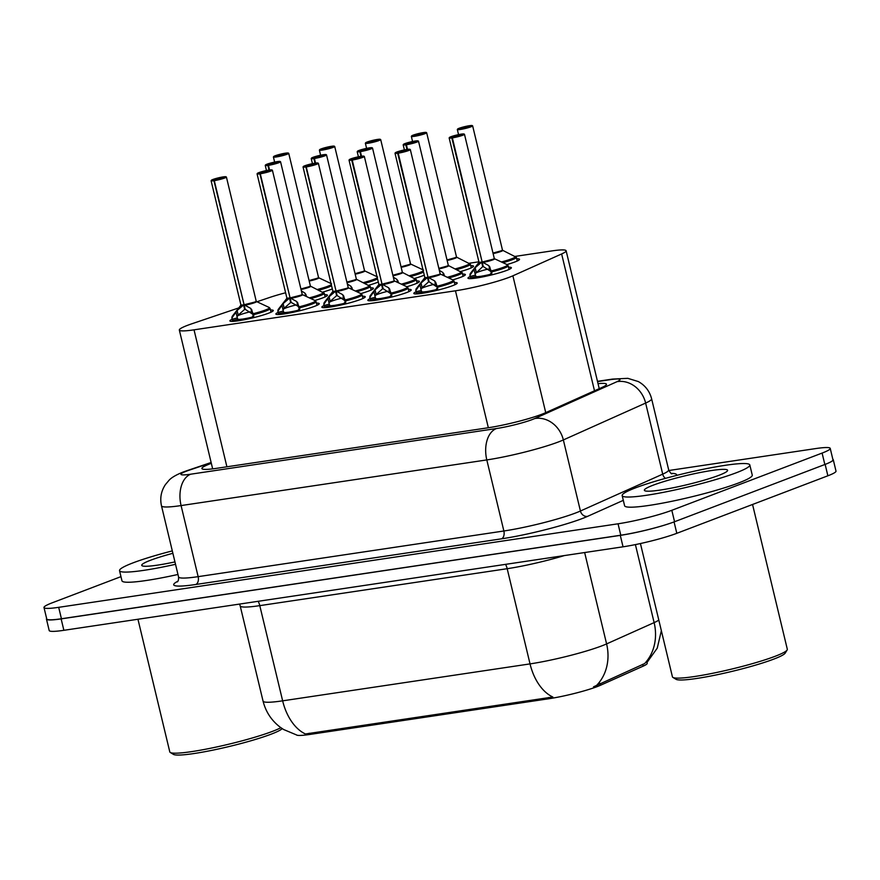 <?xml version="1.0" encoding="UTF-8"?>
<svg xmlns="http://www.w3.org/2000/svg" width="880" height="880" viewBox="0 0 880 880"><rect width="100%" height="100%" fill="white"/><g stroke="black" fill="none" stroke-linecap="round" stroke-linejoin="round"><path stroke-width="1.32" d="M332.321 288.904A22.319 2.376 166.5 0 1 331.012 289.421A22.319 2.376 166.5 0 1 323.026 292.028M378.301 282.04A22.319 2.376 166.5 0 1 376.992 282.557A22.319 2.376 166.5 0 1 369.006 285.164M424.281 275.176A22.319 2.376 166.5 0 1 422.972 275.693A22.319 2.376 166.5 0 1 414.986 278.3M470.734 265.694A22.319 2.376 166.5 0 1 473.55 266.167A22.319 2.376 166.5 0 1 468.952 268.829A22.319 2.376 166.5 0 1 460.966 271.425M516.714 258.83A22.319 2.376 166.5 0 1 519.53 259.303A22.319 2.376 166.5 0 1 514.932 261.954A22.319 2.376 166.5 0 1 506.946 264.561M324.632 294.723A22.319 2.376 166.5 0 1 327.448 295.196A22.319 2.376 166.5 0 1 322.839 297.858A22.319 2.376 166.5 0 1 314.853 300.465M370.612 287.859A22.319 2.376 166.5 0 1 373.428 288.332A22.319 2.376 166.5 0 1 368.819 290.994A22.319 2.376 166.5 0 1 360.833 293.59M416.592 280.995A22.319 2.376 166.5 0 1 419.408 281.468A22.319 2.376 166.5 0 1 414.799 284.119A22.319 2.376 166.5 0 1 406.813 286.726M462.572 274.131A22.319 2.376 166.5 0 1 465.388 274.604A22.319 2.376 166.5 0 1 460.779 277.255A22.319 2.376 166.5 0 1 452.793 279.862M508.552 267.256A22.319 2.376 166.5 0 1 511.368 267.729A22.319 2.376 166.5 0 1 506.759 270.391A22.319 2.376 166.5 0 1 482.856 276.87A22.319 2.376 166.5 0 1 467.962 278.157A22.319 2.376 166.5 0 1 470.261 276.452M270.49 310.024A22.319 2.376 166.5 0 1 273.295 310.497A22.319 2.376 166.5 0 1 268.697 313.148A22.319 2.376 166.5 0 1 244.783 319.638A22.319 2.376 166.5 0 1 229.9 320.914A22.319 2.376 166.5 0 1 232.188 319.22M316.47 303.16A22.319 2.376 166.5 0 1 319.275 303.633A22.319 2.376 166.5 0 1 314.677 306.284A22.319 2.376 166.5 0 1 290.763 312.774A22.319 2.376 166.5 0 1 275.88 314.05A22.319 2.376 166.5 0 1 278.168 312.356M362.439 296.296A22.319 2.376 166.5 0 1 365.255 296.758A22.319 2.376 166.5 0 1 360.657 299.42A22.319 2.376 166.5 0 1 336.743 305.899A22.319 2.376 166.5 0 1 321.86 307.186A22.319 2.376 166.5 0 1 324.148 305.481M408.419 289.421A22.319 2.376 166.5 0 1 411.235 289.894A22.319 2.376 166.5 0 1 406.637 292.556A22.319 2.376 166.5 0 1 382.723 299.035A22.319 2.376 166.5 0 1 367.84 300.311A22.319 2.376 166.5 0 1 370.128 298.617M454.399 282.557A22.319 2.376 166.5 0 1 457.215 283.03A22.319 2.376 166.5 0 1 452.617 285.681A22.319 2.376 166.5 0 1 428.703 292.171A22.319 2.376 166.5 0 1 413.82 293.447A22.319 2.376 166.5 0 1 416.108 291.753M238.777 307.912L192.016 323.73A39.38 4.18 -13.5 0 0 187.462 325.358A39.38 4.18 -13.5 0 0 179.333 330.044A39.38 4.18 -13.5 0 0 194.029 329.835L455.466 290.796A39.38 4.18 -13.5 0 0 512.886 275.814L561.638 253.957A39.38 4.18 -13.5 0 0 566.126 250.767A39.38 4.18 -13.5 0 0 551.43 250.976L515.471 256.344M296.549 735.009A35.442 3.762 -13.5 0 0 309.485 734.492L548.834 698.742A35.442 3.762 -13.5 0 0 600.512 685.256L643.17 666.138A35.442 3.762 -13.5 0 0 647.207 663.267L647.031 662.508M285.615 292.754A39.38 4.18 -13.5 0 0 269.148 297.638L256.982 301.752M478.885 261.8L469.491 263.208M296.967 735.119L283.58 729.498L280.236 727.221C271.469 720.522 265.749 711.821 263.054 701.107A52.514 5.577 -13.5 0 0 282.645 700.832A45.947 29.062 81.5 0 0 305.448 733.975L552.849 697.026A45.947 29.062 -98.5 0 1 530.035 663.894A52.514 5.577 -13.5 0 0 601.733 645.898A52.514 5.577 -13.5 0 0 606.595 643.907L654.126 622.611A52.514 5.577 -13.5 0 0 658.801 620.092M669.097 523.655A39.38 4.18 166.5 0 1 620.29 535.381L61.138 618.893A39.38 4.18 166.5 0 1 46.453 619.091A39.38 4.18 166.5 0 1 46.629 618.508M832.832 459.239A39.38 4.18 166.5 0 1 833.261 459.679A39.38 4.18 166.5 0 1 829.026 462.759M593.538 686.818L644.611 663.586A45.947 39.765 -114.1 0 0 654.126 622.611L635.404 544.599M833.261 459.679L836 471.108A39.38 4.18 166.5 0 1 827.871 475.794L676.808 533.313A39.38 4.18 166.5 0 1 623.04 546.81L63.877 630.311A39.38 4.18 166.5 0 1 49.192 630.52L46.453 619.091M211.343 463.353A39.38 4.18 -13.5 0 0 210.012 463.848A39.38 4.18 -13.5 0 0 201.894 468.534A39.38 4.18 -13.5 0 0 216.579 468.336L487.894 427.812A39.38 4.18 -13.5 0 0 545.314 412.83L601.997 387.431A39.38 4.18 -13.5 0 0 606.474 384.23A39.38 4.18 -13.5 0 0 598.026 383.647M668.866 470.503L815.529 448.602A39.38 4.18 166.5 0 1 830.225 448.393A39.38 4.18 166.5 0 1 822.096 453.079L671.814 510.301A39.38 4.18 166.5 0 1 618.046 523.798L58.685 607.332A39.38 4.18 166.5 0 1 44 607.53A39.38 4.18 166.5 0 1 52.129 602.844L120.967 576.631M830.225 448.393L832.964 459.811A39.38 4.18 166.5 0 1 824.846 464.508L674.564 521.73A39.38 4.18 166.5 0 1 620.785 535.216L61.435 618.75A39.38 4.18 166.5 0 1 46.739 618.959L44 607.53M416.119 289.366A19.195 2.046 166.5 0 1 416.119 288.904L415.888 290.444L421.025 283.019L427.515 277.486L428.582 281.919L428.912 281.05M398.211 153.175L398.299 152.856A7.612 0.814 -13.5 0 0 408.441 150.293A7.612 0.814 -13.5 0 0 407.165 149.424A7.612 0.814 -13.5 0 0 396.77 152.031A7.612 0.814 -13.5 0 0 397.793 152.933L397.683 153.252A7.876 0.836 166.5 0 1 395.01 153.252L396.737 152.042L410.322 149.578A7.876 0.836 166.5 0 1 408.705 150.513A7.876 0.836 166.5 0 1 398.211 153.175L428.021 277.299A7.876 0.836 -13.5 0 0 438.504 274.648L428.021 277.299L434.731 280.973L437.437 287.232L449.493 283.635L454.047 281.105L453.112 280.016A19.195 2.046 166.5 0 1 437.151 286.22M426.855 278.014A8.118 0.869 166.5 0 1 424.743 277.816L424.82 277.387A7.876 0.836 -13.5 0 0 427.493 277.387L427.515 277.486M437.437 287.232L437.448 287.232A19.69 2.09 -13.5 0 0 449.988 283.448A19.69 2.09 -13.5 0 0 454.058 281.105A19.69 2.09 -13.5 0 0 454.036 281.061M415.756 290.202A19.69 2.09 -13.5 0 0 415.756 290.301A19.69 2.09 -13.5 0 0 415.866 290.455L416.174 291.72L421.256 290.455L421.751 291.819A14.443 1.529 -13.5 0 0 426.382 291.599L426.437 291.819M421.751 291.819L416.658 293.095A19.69 2.09 166.5 0 0 423.071 292.831L423.148 293.172M416.658 293.095L416.174 291.72M435.644 282.128L437.745 288.497L436.777 290.081A19.69 2.09 166.5 0 1 424.38 292.633L424.457 292.963M424.38 292.633L427.35 291.456A14.443 1.529 -13.5 0 0 436.106 289.674L437.074 288.09M438.504 274.648A7.876 0.836 -13.5 0 0 440.132 273.713L440.385 274.054A8.118 0.869 166.5 0 1 437.096 275.704A8.118 0.869 166.5 0 1 428.703 277.739M397.683 153.252L427.988 277.2M397.793 152.933L405.163 150.546L398.299 152.856M423.071 292.831L426.382 291.599M428.043 277.409L429.099 281.831L436.766 286.836M428.582 281.919L422.125 287.628L420.948 289.201L421.256 290.455M421.52 288.42A14.432 1.54 166.5 0 1 434.115 284.317M437.448 287.232L437.745 288.497M469.909 274.901A19.69 2.09 -13.5 0 0 469.909 275A19.69 2.09 -13.5 0 0 470.019 275.154L475.167 267.718L481.657 262.185L482.724 266.618L483.065 265.749M452.364 137.874L452.452 137.566A7.612 0.814 -13.5 0 0 462.583 134.992A7.612 0.814 -13.5 0 0 461.318 134.123A7.612 0.814 -13.5 0 0 450.923 136.73A7.612 0.814 -13.5 0 0 451.935 137.643L451.836 137.951A7.876 0.836 166.5 0 1 449.152 137.951L450.89 136.741L464.475 134.277A7.876 0.836 166.5 0 1 462.847 135.212A7.876 0.836 166.5 0 1 452.364 137.874L482.163 262.009A7.876 0.836 -13.5 0 0 492.646 259.347L482.163 262.009L488.873 265.672L491.59 271.931L503.635 268.334L508.189 265.804A19.69 2.09 -13.5 0 0 508.189 265.771M481.008 262.724A8.118 0.869 166.5 0 1 478.885 262.515L478.962 262.097A7.876 0.836 -13.5 0 0 481.635 262.086L481.657 262.185M489.786 266.838L491.216 272.8L491.898 273.207L491.59 271.931A19.69 2.09 -13.5 0 0 504.141 268.147A19.69 2.09 -13.5 0 0 508.2 265.804L509.069 269.434M482.724 266.618L475.101 273.9L475.904 276.518L470.811 277.794A19.69 2.09 166.5 0 0 477.213 277.53L477.301 277.882M470.811 277.794L469.92 274.989L470.778 278.619M491.898 273.207L490.93 274.791A19.69 2.09 166.5 0 1 478.533 277.332L481.503 276.166A14.443 1.529 -13.5 0 0 490.248 274.384L491.216 272.8M492.646 259.347A7.876 0.836 -13.5 0 0 494.274 258.412L494.538 258.753A8.118 0.869 166.5 0 1 491.238 260.403A8.118 0.869 166.5 0 1 482.856 262.449M451.836 137.951L482.141 261.899M451.935 137.643L459.305 135.256L452.452 137.566M477.213 277.53L480.59 276.518M482.185 262.108L483.252 266.541L490.919 271.535M475.662 273.119A14.432 1.54 166.5 0 1 488.257 269.016M475.904 276.518A14.443 1.529 -13.5 0 0 480.535 276.309M469.37 125.796L469.227 125.73A7.612 0.814 -13.5 0 0 459.085 128.304A7.612 0.814 -13.5 0 0 460.361 129.173A7.612 0.814 -13.5 0 0 470.756 126.566A7.612 0.814 -13.5 0 0 469.733 125.664L466.675 127.226M515.779 256.52L516.351 257.378L502.909 262.68A19.69 2.09 -13.5 0 0 512.303 259.721A19.69 2.09 -13.5 0 0 516.373 257.378A19.69 2.09 -13.5 0 0 516.329 257.29M500.819 250.921L492.998 253.077A7.876 0.836 -13.5 0 0 500.819 250.921A7.876 0.836 -13.5 0 0 502.447 249.975L502.7 250.327A8.118 0.858 166.5 0 1 493.119 253.605M466.587 126.819L462.374 128.051L466.51 127.281M466.411 126.852L469.227 125.73M469.249 125.73L459.052 128.315L457.325 129.525A7.876 0.836 166.5 0 0 462.583 129.074A7.876 0.836 166.5 0 0 471.02 126.786A7.876 0.836 166.5 0 0 472.637 125.851L469.788 125.653M516.241 257.224L502.7 250.327M282.205 728.618A56.452 5.995 166.5 0 1 271.084 734.195A56.452 5.995 166.5 0 1 213.433 750.024A56.452 5.995 166.5 0 1 173.426 754.38L170.28 752.477A59.07 6.281 166.5 0 1 169.796 751.905L137.951 619.245M280.885 727.694A59.07 6.281 166.5 0 1 272.492 731.357A59.07 6.281 166.5 0 1 212.146 747.923A59.07 6.281 166.5 0 1 170.28 752.477M175.527 564.311A65.637 6.974 166.5 0 1 119.537 570.669A65.637 6.974 166.5 0 1 133.078 562.848A65.637 6.974 166.5 0 1 172.304 550.902M177.969 574.464A65.637 6.974 166.5 0 1 121.968 580.822L119.537 570.669M174.955 561.913A42.801 4.543 166.5 0 1 142.087 565.752A42.801 4.543 166.5 0 1 150.568 560.241A42.801 4.543 166.5 0 1 172.887 553.3M752.554 504.471L787.314 649.253A59.07 6.281 166.5 0 1 787.138 649.99L785.202 653.103A56.452 5.995 166.5 0 1 773.718 659.131A56.452 5.995 166.5 0 1 716.067 674.96A56.452 5.995 166.5 0 1 676.06 679.316L672.914 677.413A59.07 6.281 166.5 0 1 672.43 676.841L640.431 543.543M787.138 649.99A59.07 6.281 166.5 0 1 775.126 656.293A59.07 6.281 166.5 0 1 714.78 672.859A59.07 6.281 166.5 0 1 672.914 677.413M736.274 472.769A65.637 6.974 166.5 0 1 665.951 491.843A65.637 6.974 166.5 0 1 622.171 495.605A65.637 6.974 166.5 0 1 635.712 487.784A65.637 6.974 166.5 0 1 706.024 468.721A65.637 6.974 166.5 0 1 749.815 464.959A65.637 6.974 166.5 0 1 736.274 472.769M749.815 464.959L752.257 475.112A65.637 6.974 166.5 0 1 738.716 482.922A65.637 6.974 166.5 0 1 668.393 501.996A65.637 6.974 166.5 0 1 624.602 505.758L622.171 495.605M653.202 485.177A42.801 4.543 166.5 0 1 701.151 472.329A42.801 4.543 166.5 0 1 727.485 470.811A42.801 4.543 166.5 0 1 718.784 475.376A42.801 4.543 166.5 0 1 675.059 487.388A42.801 4.543 166.5 0 1 644.721 490.688A42.801 4.543 166.5 0 1 653.202 485.177M370.139 296.23A19.195 2.046 166.5 0 1 370.139 295.768L369.908 297.319L375.045 289.883L381.535 284.35L382.602 288.783L382.932 287.914M352.231 160.039L352.319 159.731A7.612 0.814 -13.5 0 0 362.461 157.157A7.612 0.814 -13.5 0 0 361.196 156.288A7.612 0.814 -13.5 0 0 350.79 158.895A7.612 0.814 -13.5 0 0 351.813 159.797L351.714 160.116A7.876 0.836 166.5 0 1 349.03 160.116L350.757 158.906L364.342 156.442A7.876 0.836 166.5 0 1 362.725 157.377A7.876 0.836 166.5 0 1 352.231 160.039L382.041 284.174A7.876 0.836 -13.5 0 0 392.524 281.512L382.041 284.163L388.751 287.837L391.468 294.096L403.513 290.499L408.067 287.969L407.132 286.88A19.195 2.046 166.5 0 1 391.171 293.084M380.875 284.889A8.118 0.869 166.5 0 1 378.763 284.68L378.84 284.262A7.876 0.836 -13.5 0 0 381.513 284.251L381.535 284.35M389.664 288.992L391.094 294.954L391.765 295.372L391.468 294.096A19.69 2.09 -13.5 0 0 404.008 290.312A19.69 2.09 -13.5 0 0 408.078 287.969A19.69 2.09 -13.5 0 0 408.056 287.925M369.776 297.066A19.69 2.09 -13.5 0 0 369.776 297.165A19.69 2.09 -13.5 0 0 369.886 297.319L370.194 298.584L375.276 297.319L375.771 298.683A14.443 1.529 -13.5 0 0 380.413 298.474L380.457 298.683M375.771 298.683L370.678 299.959A19.69 2.09 166.5 0 0 377.091 299.695L377.168 300.047M370.678 299.959L370.194 298.584M391.765 295.372L390.808 296.956A19.69 2.09 166.5 0 1 378.4 299.497L381.37 298.331A14.443 1.529 -13.5 0 0 390.126 296.538L391.094 294.954M392.524 281.512A7.876 0.836 -13.5 0 0 394.152 280.577L394.405 280.918A8.118 0.869 166.5 0 1 391.116 282.568A8.118 0.869 166.5 0 1 382.723 284.603M351.714 160.116L382.008 284.064M351.813 159.797L359.183 157.41L352.319 159.731M377.091 299.695L380.413 298.474M382.063 284.273L383.13 288.706L390.786 293.7M382.602 288.783L376.145 294.492L374.968 296.065L375.276 297.319M375.54 295.284A14.432 1.54 166.5 0 1 388.135 291.181M324.159 303.094A19.195 2.046 166.5 0 1 324.159 302.643L323.928 304.183L329.065 296.747L335.555 291.225L336.622 295.647L336.952 294.778M306.251 166.903L306.339 166.595A7.612 0.814 -13.5 0 0 316.481 164.021A7.612 0.814 -13.5 0 0 315.216 163.152A7.612 0.814 -13.5 0 0 304.81 165.77L318.373 163.306A7.876 0.836 166.5 0 1 316.745 164.252A7.876 0.836 166.5 0 1 306.251 166.903L336.061 291.038A7.876 0.836 -13.5 0 0 346.544 288.376L336.061 291.038L342.771 294.701L345.488 300.96L357.533 297.363L362.087 294.833L361.152 293.744A19.195 2.046 166.5 0 1 345.191 299.959M334.895 291.753A8.118 0.869 166.5 0 1 332.783 291.544L332.86 291.126A7.876 0.836 -13.5 0 0 335.533 291.115L335.555 291.225M343.684 295.867L345.114 301.829L345.785 302.236L345.488 300.96A19.69 2.09 -13.5 0 0 358.028 297.176A19.69 2.09 -13.5 0 0 362.098 294.833A19.69 2.09 -13.5 0 0 362.076 294.8M323.796 303.941A19.69 2.09 -13.5 0 0 323.796 304.029A19.69 2.09 -13.5 0 0 323.906 304.183L324.214 305.459L329.296 304.183L329.791 305.547A14.443 1.529 -13.5 0 0 334.433 305.338L334.477 305.558M329.791 305.547L324.698 306.823A19.69 2.09 166.5 0 0 331.111 306.559L331.188 306.911M324.698 306.823L324.214 305.459M345.785 302.236L344.828 303.82A19.69 2.09 166.5 0 1 332.42 306.361L335.39 305.195A14.443 1.529 -13.5 0 0 344.146 303.413L345.114 301.829M346.544 288.376A7.876 0.836 -13.5 0 0 348.172 287.441L348.425 287.782A8.118 0.869 166.5 0 1 345.136 289.432A8.118 0.869 166.5 0 1 336.754 291.478M305.734 166.98A7.876 0.836 166.5 0 1 303.05 166.991L304.788 165.77A7.612 0.814 -13.5 0 0 305.833 166.672L336.028 290.928M305.833 166.672L313.203 164.285L306.339 166.595M331.111 306.559L334.433 305.338M336.083 291.137L337.15 295.57L344.806 300.564M336.622 295.647L330.176 301.356L328.988 302.929L329.296 304.183M329.56 302.148A14.432 1.54 166.5 0 1 342.155 298.045M278.179 309.958A19.195 2.046 166.5 0 1 278.179 309.507L277.948 311.047L283.085 303.622L289.575 298.089L290.642 302.511L290.972 301.642M260.282 173.767L260.359 173.459A7.612 0.814 -13.5 0 0 270.501 170.885A7.612 0.814 -13.5 0 0 269.236 170.027A7.612 0.814 -13.5 0 0 258.841 172.634L272.393 170.181A7.876 0.836 166.5 0 1 270.765 171.116A7.876 0.836 166.5 0 1 260.282 173.767L290.081 297.902A7.876 0.836 -13.5 0 0 300.564 295.24L290.081 297.902L296.791 301.576L299.508 307.835L311.553 304.238L316.107 301.708L315.172 300.608A19.195 2.046 166.5 0 1 299.211 306.823M288.915 298.617A8.118 0.869 166.5 0 1 286.803 298.408L286.88 297.99A7.876 0.836 -13.5 0 0 289.553 297.979L289.575 298.089M297.704 302.731L299.134 308.693L299.816 309.1L299.508 307.835A19.69 2.09 -13.5 0 0 312.059 304.051A19.69 2.09 -13.5 0 0 316.118 301.708A19.69 2.09 -13.5 0 0 316.107 301.664M277.816 310.805A19.69 2.09 -13.5 0 0 277.827 310.893A19.69 2.09 -13.5 0 0 277.937 311.058L278.234 312.323L283.316 311.058L283.811 312.422A14.443 1.529 -13.5 0 0 288.453 312.202L288.497 312.422M283.811 312.422L278.729 313.687A19.69 2.09 166.5 0 0 285.131 313.423L285.208 313.775M278.729 313.687L278.234 312.323M299.816 309.1L298.848 310.684A19.69 2.09 166.5 0 1 286.451 313.225L289.41 312.059A14.443 1.529 -13.5 0 0 298.166 310.277L299.134 308.693M300.564 295.24A7.876 0.836 -13.5 0 0 302.192 294.305L302.445 294.646A8.118 0.869 166.5 0 1 299.156 296.307A8.118 0.869 166.5 0 1 290.774 298.342M259.754 173.855A7.876 0.836 166.5 0 1 257.07 173.855L258.808 172.645A7.612 0.814 -13.5 0 0 259.853 173.536L290.048 297.792M259.853 173.536L267.223 171.149L260.359 173.459M285.131 313.423L288.453 312.202M290.103 298.012L291.17 302.434L297.902 306.174L298.826 307.439M290.642 302.511L284.196 308.22L283.008 309.793L283.316 311.058M283.58 309.012A14.432 1.54 166.5 0 1 296.175 304.92M232.21 316.833A19.195 2.046 166.5 0 1 232.199 316.371L231.968 317.911L237.105 310.486L243.595 304.953L244.662 309.375L245.003 308.517M214.302 180.642L214.39 180.323A7.612 0.814 -13.5 0 0 224.521 177.76A7.612 0.814 -13.5 0 0 223.256 176.891A7.612 0.814 -13.5 0 0 212.861 179.498L226.413 177.045A7.876 0.836 166.5 0 1 224.785 177.98A7.876 0.836 166.5 0 1 214.302 180.642L244.101 304.766A7.876 0.836 -13.5 0 0 254.584 302.115L244.101 304.766L250.811 308.44L253.528 314.699L265.573 311.102L270.127 308.572A19.69 2.09 -13.5 0 1 270.138 308.572L271.007 312.191M242.935 305.481A8.118 0.869 166.5 0 1 240.823 305.283L240.9 304.854A7.876 0.836 -13.5 0 0 243.573 304.843L243.595 304.953M251.724 309.595L253.154 315.557L253.836 315.964L253.528 314.699A19.69 2.09 -13.5 0 0 266.079 310.915A19.69 2.09 -13.5 0 0 270.138 308.572L269.192 307.472A19.195 2.046 166.5 0 1 253.231 313.687M231.836 317.669A19.69 2.09 -13.5 0 0 231.847 317.768A19.69 2.09 -13.5 0 0 231.957 317.922L232.254 319.187L237.336 317.922L237.842 319.286A14.443 1.529 -13.5 0 0 242.473 319.066L242.517 319.286M237.842 319.286L232.749 320.562A19.69 2.09 166.5 0 0 239.151 320.298L239.239 320.639M232.749 320.562L232.254 319.187M253.836 315.964L252.868 317.548A19.69 2.09 166.5 0 1 240.471 320.1L243.43 318.923A14.443 1.529 -13.5 0 0 252.186 317.141L253.154 315.557M254.584 302.115A7.876 0.836 -13.5 0 0 256.212 301.169L256.465 301.521A8.118 0.869 166.5 0 1 253.176 303.171A8.118 0.869 166.5 0 1 244.794 305.206M213.774 180.719A7.876 0.836 166.5 0 1 211.09 180.719L212.828 179.509A7.612 0.814 -13.5 0 0 213.873 180.4L244.068 304.667M213.873 180.4L221.243 178.013L214.39 180.323M239.151 320.298L242.473 319.066M244.123 304.876L245.19 309.298L252.846 314.303M244.662 309.375L238.216 315.095L237.028 316.668L237.336 317.922M237.6 315.887A14.432 1.54 166.5 0 1 250.195 311.784M423.39 132.66L423.247 132.605A7.612 0.814 -13.5 0 0 413.105 135.168A7.612 0.814 -13.5 0 0 414.381 136.037A7.612 0.814 -13.5 0 0 424.776 133.43A7.612 0.814 -13.5 0 0 423.753 132.528L420.695 134.09M469.799 263.384L470.371 264.242L456.929 269.544A19.69 2.09 -13.5 0 0 466.323 266.585A19.69 2.09 -13.5 0 0 470.393 264.242A19.69 2.09 -13.5 0 0 470.349 264.154M454.839 257.785L447.018 259.952A7.876 0.836 -13.5 0 0 454.839 257.785A7.876 0.836 -13.5 0 0 456.467 256.85L456.72 257.202A8.118 0.858 166.5 0 1 447.139 260.469M420.607 133.683L416.394 134.915L420.53 134.145M420.431 133.716L423.247 132.605M470.261 264.088L456.72 257.202M377.41 139.524L377.267 139.469A7.612 0.814 -13.5 0 0 367.125 142.032A7.612 0.814 -13.5 0 0 368.401 142.901A7.612 0.814 -13.5 0 0 378.796 140.294A7.612 0.814 -13.5 0 0 377.773 139.392L374.715 140.954M423.104 272.25L410.949 276.408A19.69 2.09 -13.5 0 0 420.343 273.449A19.69 2.09 -13.5 0 0 423.522 272.019M408.859 264.649L401.038 266.816A7.876 0.836 -13.5 0 0 408.859 264.649A7.876 0.836 -13.5 0 0 410.487 263.714L410.74 264.066A8.118 0.858 166.5 0 1 401.159 267.333M374.627 140.558L370.414 141.779L374.55 141.009M374.451 140.58L377.267 139.469M377.289 139.458L367.103 142.043L365.365 143.264A7.876 0.836 166.5 0 0 370.623 142.813A7.876 0.836 166.5 0 0 379.06 140.514A7.876 0.836 166.5 0 0 380.688 139.579L377.828 139.381M423.588 270.105L410.74 264.066M331.43 146.388L331.287 146.333A7.612 0.814 -13.5 0 0 321.156 148.907A7.612 0.814 -13.5 0 0 322.421 149.776A7.612 0.814 -13.5 0 0 332.816 147.158A7.612 0.814 -13.5 0 0 331.793 146.256L328.746 147.829M377.124 279.114L364.969 283.272A19.69 2.09 -13.5 0 0 374.374 280.324A19.69 2.09 -13.5 0 0 377.542 278.894M362.879 271.513L355.058 273.68A7.876 0.836 -13.5 0 0 362.879 271.513A7.876 0.836 -13.5 0 0 364.507 270.578L364.76 270.93A8.118 0.858 166.5 0 1 355.179 274.197M328.647 147.422L324.434 148.643L328.57 147.884M328.471 147.444L331.287 146.333M331.309 146.333L321.123 148.918L319.385 150.128A7.876 0.836 166.5 0 0 324.643 149.677A7.876 0.836 166.5 0 0 333.08 147.389A7.876 0.836 166.5 0 0 334.708 146.443L331.848 146.256M377.608 276.969L364.76 270.93M285.45 153.263L285.307 153.197A7.612 0.814 -13.5 0 0 275.176 155.771A7.612 0.814 -13.5 0 0 276.441 156.64A7.612 0.814 -13.5 0 0 286.836 154.033A7.612 0.814 -13.5 0 0 285.813 153.131L282.766 154.693M331.155 285.978L318.989 290.147A19.69 2.09 -13.5 0 0 328.394 287.188A19.69 2.09 -13.5 0 0 331.562 285.758M316.899 278.388L309.078 280.544A7.876 0.836 -13.5 0 0 316.899 278.388A7.876 0.836 -13.5 0 0 318.527 277.442L288.728 153.318A7.876 0.836 166.5 0 1 287.1 154.253A7.876 0.836 166.5 0 1 278.663 156.541A7.876 0.836 166.5 0 1 273.405 156.992L275.143 155.782L285.329 153.197M282.667 154.286L278.454 155.507L282.59 154.748M282.491 154.319L285.307 153.197M288.728 153.318L285.868 153.12M331.628 283.833L318.78 277.794A8.118 0.858 166.5 0 1 309.199 281.061M405.966 144.507L405.856 144.815A7.876 0.836 166.5 0 1 403.172 144.826L404.91 143.605L418.495 141.141A7.876 0.836 166.5 0 1 416.867 142.087A7.876 0.836 166.5 0 1 406.384 144.738L406.472 144.43A7.612 0.814 -13.5 0 0 416.603 141.856A7.612 0.814 -13.5 0 0 415.338 140.998A7.612 0.814 -13.5 0 0 404.943 143.605A7.612 0.814 -13.5 0 0 405.966 144.507L409.123 143.385M438.977 268.906A8.118 0.869 166.5 0 0 448.558 265.617L462.22 272.668L448.767 277.97A19.69 2.09 -13.5 0 0 458.161 275.022A19.69 2.09 -13.5 0 0 462.22 272.668A19.69 2.09 -13.5 0 0 462.209 272.635M446.666 266.211L438.845 268.378A7.876 0.836 -13.5 0 0 446.666 266.211A7.876 0.836 -13.5 0 0 448.294 265.276L448.558 265.617M405.856 144.815L406.967 149.457M409.112 143.341L412.786 142.428L406.472 144.43M406.384 144.738L407.495 149.369M439.307 270.292L442.904 272.536L444.675 276.056M359.986 151.371L359.876 151.69A7.876 0.836 166.5 0 1 357.192 151.69L358.93 150.48L372.515 148.016A7.876 0.836 166.5 0 1 370.887 148.951A7.876 0.836 166.5 0 1 360.404 151.602L360.492 151.294A7.612 0.814 -13.5 0 0 370.623 148.731A7.612 0.814 -13.5 0 0 369.358 147.862A7.612 0.814 -13.5 0 0 358.963 150.469A7.612 0.814 -13.5 0 0 359.986 151.371L363.143 150.249M392.997 275.77A8.118 0.869 166.5 0 0 402.578 272.492L416.24 279.543L402.787 284.845A19.69 2.09 -13.5 0 0 412.181 281.886A19.69 2.09 -13.5 0 0 416.24 279.543A19.69 2.09 -13.5 0 0 416.229 279.499M400.697 273.086L392.865 275.242A7.876 0.836 -13.5 0 0 400.697 273.086A7.876 0.836 -13.5 0 0 402.314 272.14L402.578 272.492M359.876 151.69L360.987 156.321M363.132 150.205L366.806 149.292L360.492 151.294M360.404 151.602L361.515 156.244M393.327 277.156L396.924 279.411L398.695 282.931M314.006 158.235L313.896 158.554A7.876 0.836 166.5 0 1 311.223 158.554L312.95 157.344L326.535 154.88A7.876 0.836 166.5 0 1 324.907 155.815A7.876 0.836 166.5 0 1 314.424 158.477L314.512 158.158A7.612 0.814 -13.5 0 0 324.654 155.595A7.612 0.814 -13.5 0 0 323.378 154.726A7.612 0.814 -13.5 0 0 312.983 157.333A7.612 0.814 -13.5 0 0 314.006 158.235L317.163 157.113M347.017 282.634A8.118 0.869 166.5 0 0 356.598 279.356L370.26 286.407L356.807 291.709A19.69 2.09 -13.5 0 0 366.201 288.75A19.69 2.09 -13.5 0 0 370.26 286.407A19.69 2.09 -13.5 0 0 370.249 286.363L371.129 290.026M354.717 279.95L346.885 282.106A7.876 0.836 -13.5 0 0 354.717 279.95A7.876 0.836 -13.5 0 0 356.334 279.015L356.598 279.356M313.896 158.554L315.007 163.185M317.152 157.08L314.512 158.158M314.424 158.477L315.535 163.108M347.347 284.031L350.944 286.275L352.715 289.795M268.026 165.099L267.916 165.418A7.876 0.836 166.5 0 1 265.243 165.418L266.97 164.208L280.555 161.744A7.876 0.836 166.5 0 1 278.927 162.679A7.876 0.836 166.5 0 1 268.444 165.341L268.532 165.033A7.612 0.814 -13.5 0 0 278.674 162.459A7.612 0.814 -13.5 0 0 277.398 161.59A7.612 0.814 -13.5 0 0 267.003 164.197A7.612 0.814 -13.5 0 0 268.026 165.099L271.183 163.977M301.037 289.509A8.118 0.869 166.5 0 0 310.618 286.22L324.28 293.271L310.827 298.573A19.69 2.09 -13.5 0 0 320.221 295.614A19.69 2.09 -13.5 0 0 324.28 293.271A19.69 2.09 -13.5 0 0 324.269 293.238L325.149 296.901M308.737 286.814L300.905 288.981A7.876 0.836 -13.5 0 0 308.737 286.814A7.876 0.836 -13.5 0 0 310.354 285.879L310.618 286.22M267.916 165.418L269.027 170.049M271.172 163.944L274.846 163.031L268.532 165.033M268.444 165.341L269.555 169.972M301.367 290.895L304.964 293.139L306.735 296.659M548.834 698.742L548.537 697.499M600.512 685.256L600.072 683.419M643.17 666.138L642.73 664.301M309.485 734.492L309.188 733.238M226.908 466.796L194.029 329.835M594.495 390.786L561.638 253.957M545.732 412.643L512.886 275.814M488.345 427.746L455.466 290.796M505.571 564.344A13.123 8.305 -98.5 0 1 507.188 568.7L259.787 605.638A52.514 5.577 166.5 0 1 240.196 605.913L263.054 701.107M564.388 555.566A52.514 5.577 166.5 0 1 507.188 568.7L530.035 663.894L282.645 700.832L259.787 605.638A13.123 8.305 -98.5 0 0 258.17 601.293M596.915 685.058A45.947 39.765 -114.1 0 0 606.595 643.907L584.65 552.541M623.04 546.81L620.29 535.381M676.808 533.313L674.069 521.906M63.877 630.311L61.138 618.893M827.871 475.794L825.143 464.387M211.2 462.748L189.387 470.118A26.257 2.794 -13.5 0 0 186.34 471.207A26.257 2.794 -13.5 0 0 190.718 474.199L496.441 428.538A26.257 2.794 -13.5 0 0 532.29 419.54A26.257 2.794 -13.5 0 0 534.721 418.55L617.001 381.678A26.257 2.794 -13.5 0 0 610.192 379.687L597.531 381.579M668.679 469.887L651.618 398.805A52.514 5.577 166.5 0 1 645.634 403.062L563.354 439.934A52.514 5.577 166.5 0 1 558.503 441.925A52.514 5.577 166.5 0 1 486.805 459.921L181.082 505.571A52.514 5.577 166.5 0 1 161.491 505.846L178.552 576.928A52.514 5.577 -13.5 0 0 198.143 576.653L503.866 530.992A52.514 5.577 -13.5 0 0 575.564 513.007A52.514 5.577 -13.5 0 0 580.426 511.016L662.706 474.144A52.514 5.577 -13.5 0 0 668.679 469.887C670.307 472.846 671.418 474.144 672.023 473.781M623.304 500.346L587.576 516.362A59.07 6.281 166.5 0 1 501.457 538.835L195.734 584.496A6.567 4.147 81.5 0 0 198.143 576.653L181.082 505.571A26.257 16.61 -98.5 0 1 190.718 474.199M587.576 516.362A6.567 5.676 65.9 0 1 580.426 511.016L563.354 439.934A26.257 22.726 -114.1 0 0 534.721 418.55M195.734 584.496A59.07 6.281 166.5 0 1 177.914 581.207M671.198 473.407A59.07 6.281 166.5 0 1 676.39 475.464M58.685 607.332L61.435 618.75M618.046 523.798L620.785 535.216M671.814 510.301L674.564 521.73M822.096 453.079L824.846 464.508M496.441 428.538A26.257 16.61 -98.5 0 0 486.805 459.921L503.866 530.992A6.567 4.147 81.5 0 1 501.457 538.835M617.001 381.678A26.257 22.726 -114.1 0 1 645.634 403.062L662.706 474.144A6.567 5.676 65.9 0 0 665.456 478.357M610.192 379.687A26.257 16.61 -98.5 0 1 612.414 379.104L597.476 381.337M189.387 470.118A26.257 16.951 -108.7 0 0 187.066 470.635L211.134 462.495M427.493 277.387A7.876 0.836 166.5 0 1 424.864 277.453M440.11 273.79A7.876 0.836 166.5 0 1 435.743 275.55A7.876 0.836 166.5 0 1 428.021 277.31M419.815 284.493L420.948 289.201M421.025 283.019L422.125 287.628M434.731 280.973L435.842 285.582M436.777 290.081L436.106 289.674M481.646 262.086A7.876 0.836 166.5 0 1 479.017 262.163M494.263 258.5A7.876 0.836 166.5 0 1 489.885 260.26A7.876 0.836 166.5 0 1 482.174 262.009M470.272 274.065A19.195 2.046 166.5 0 1 470.261 273.614L469.92 274.989M494.538 258.753L507.265 264.715A19.195 2.046 166.5 0 1 491.293 270.93M470.316 276.43L475.398 275.154M473.968 269.192L475.101 273.9M475.167 267.718L476.278 272.327M488.873 265.672L489.984 270.281M490.93 274.791L490.248 274.384M502.425 250.074A7.876 0.836 166.5 0 1 492.998 253.077M515.537 256.377A19.195 2.035 166.5 0 1 501.413 261.976M381.513 284.251A7.876 0.836 166.5 0 1 378.884 284.328M394.13 280.665A7.876 0.836 166.5 0 1 389.763 282.425A7.876 0.836 166.5 0 1 382.041 284.174M373.835 291.357L374.968 296.065M375.045 289.883L376.145 294.492M388.751 287.837L389.862 292.446M390.808 296.956L390.126 296.538M335.533 291.126A7.876 0.836 166.5 0 1 332.904 291.192M348.15 287.529A7.876 0.836 166.5 0 1 343.783 289.289A7.876 0.836 166.5 0 1 336.061 291.038M327.866 298.221L328.988 302.929M329.065 296.747L330.176 301.356M342.771 294.701L343.882 299.31M344.828 303.82L344.146 303.413M289.553 297.99A7.876 0.836 166.5 0 1 286.935 298.056M302.17 294.393A7.876 0.836 166.5 0 1 297.803 296.153A7.876 0.836 166.5 0 1 290.081 297.913M281.886 305.096L283.008 309.793M283.085 303.622L284.196 308.22M296.791 301.576L297.902 306.174M298.848 310.684L298.166 310.277M243.584 304.854A7.876 0.836 166.5 0 1 240.955 304.92M256.19 301.257A7.876 0.836 166.5 0 1 251.823 303.017A7.876 0.836 166.5 0 1 244.101 304.777M235.906 311.96L237.028 316.668M237.105 310.486L238.216 315.095M250.811 308.44L251.922 313.049M252.868 317.548L252.186 317.141M456.467 256.85L426.657 132.715A7.876 0.836 166.5 0 1 425.04 133.65A7.876 0.836 166.5 0 1 416.603 135.938A7.876 0.836 166.5 0 1 411.345 136.389L413.072 135.179L423.269 132.594M456.445 256.938A7.876 0.836 166.5 0 1 447.018 259.952M469.557 263.241A19.195 2.035 166.5 0 1 455.433 268.84M410.465 263.802A7.876 0.836 166.5 0 1 401.038 266.816M423.247 270.875A19.195 2.035 166.5 0 1 409.453 275.715M364.485 270.666A7.876 0.836 166.5 0 1 355.058 273.68M377.267 277.739A19.195 2.035 166.5 0 1 363.484 282.579M318.505 277.541A7.876 0.836 166.5 0 1 309.078 280.544M331.287 284.603A19.195 2.035 166.5 0 1 317.504 289.443M448.283 265.364A7.876 0.836 166.5 0 1 438.845 268.389M461.285 271.579A19.195 2.046 166.5 0 1 447.282 277.277M442.904 272.536L443.63 275.572M443.806 273.702L444.334 275.902M402.303 272.228A7.876 0.836 166.5 0 1 392.865 275.253M415.305 278.443A19.195 2.046 166.5 0 1 401.302 284.152M396.924 279.411L397.65 282.436M397.826 280.566L398.354 282.766M356.323 279.092A7.876 0.836 166.5 0 1 346.896 282.117M369.325 285.318A19.195 2.046 166.5 0 1 355.322 291.016M350.944 286.275L351.67 289.3M351.846 287.43L352.374 289.63M310.343 285.967A7.876 0.836 166.5 0 1 300.916 288.981M323.345 292.182A19.195 2.046 166.5 0 1 309.342 297.88M304.964 293.139L305.69 296.164M305.866 294.294L306.405 296.505M212.663 468.864L179.333 330.044M599.236 388.663L566.126 250.767M646.866 662.651L657.25 648.142L661.353 630.696M239.602 604.065L240.196 605.913M187.066 470.635L183.095 472.054C176.066 474.881 171.358 477.642 168.982 480.348L165.429 484.572C161.117 491.095 159.808 498.19 161.491 505.846M177.353 581.911C178.299 581.119 178.695 579.458 178.552 576.928M651.618 398.805C649.627 391.171 645.205 385.429 638.341 381.568L627.781 378.323L612.414 379.104M454.058 281.105L454.927 284.724M415.756 290.301L416.625 293.92M410.322 149.578L440.132 273.713M395.01 153.252L424.809 277.387M424.743 277.816L416.119 288.904M440.385 274.054L453.112 280.016M464.475 134.277L494.274 258.412M449.152 137.951L478.962 262.086M507.265 264.715L508.2 265.804M478.885 262.515L470.261 273.614M516.373 257.378L517.242 260.997M457.325 129.525L458.546 134.629M472.637 125.851L502.447 249.975M408.078 287.969L408.947 291.599M369.776 297.165L370.645 300.784M364.342 156.442L394.152 280.577M349.03 160.116L378.829 284.251M378.763 284.68L370.139 295.768M394.405 280.918L407.132 286.88M362.098 294.833L362.967 298.463M323.796 304.029L324.676 307.659M318.373 163.306L348.172 287.441M303.05 166.991L332.849 291.115M332.783 291.544L324.159 302.643M348.425 287.782L361.152 293.744M316.118 301.708L316.987 305.327M277.827 310.893L278.696 314.523M272.393 170.181L302.192 294.305M257.07 173.855L286.869 297.99M286.803 298.408L278.179 309.507M302.445 294.646L315.172 300.608M231.847 317.768L232.716 321.387M226.413 177.045L256.212 301.169M211.09 180.719L240.889 304.854M240.823 305.283L232.199 316.371M256.465 301.521L269.192 307.472M470.393 264.242L471.262 267.861M411.345 136.389L412.566 141.493M426.657 132.715L423.775 132.517M365.365 143.264L366.586 148.357M380.688 139.579L410.487 263.714M319.385 150.128L320.606 155.232M334.708 146.443L364.507 270.578M273.405 156.992L274.637 162.096M462.22 272.668L463.089 276.298M418.495 141.141L448.294 265.276M403.172 144.826L404.404 149.93M416.24 279.543L417.109 283.162M372.515 148.016L402.314 272.14M357.192 151.69L358.424 156.794M326.535 154.88L356.334 279.015M311.223 158.554L312.444 163.658M280.555 161.744L310.354 285.879M265.243 165.418L266.464 170.522"/></g></svg>
